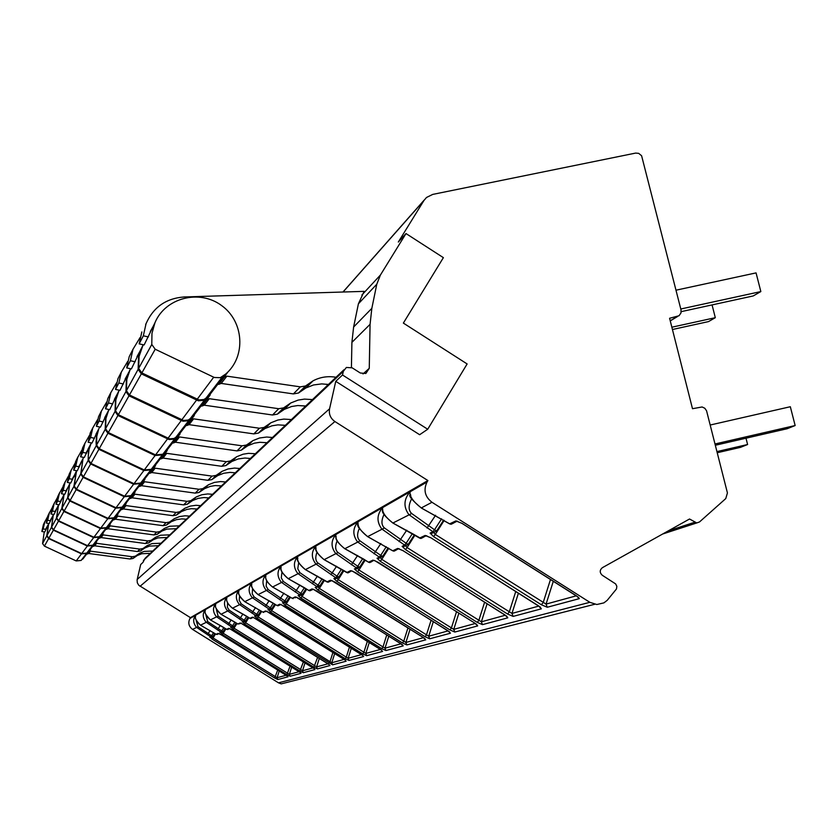 <?xml version="1.0" encoding="UTF-8"?>
<svg xmlns="http://www.w3.org/2000/svg" width="837" height="837" viewBox="0 0 837 837"><rect width="100%" height="100%" fill="white"/><g stroke="black" fill="none" stroke-linecap="round" stroke-linejoin="round"><path stroke-width="1.26" d="M405.997 233.554L398.318 242.039L423.94 200.503L426.493 197.48L432.698 194.414L635.628 153.087L638.683 153.349L641.602 155.745L681.025 309.931L680.994 312.902L679.058 315.737L669.59 318.269L692.492 408.707L702.117 406.97L704.827 408.268L706.564 410.789L727.426 492.909L725.773 498.58L699.523 521.943L696.761 522.937L689.531 519.003L602.337 567.706C599.554 570.123 599.533 572.654 602.284 575.27L615.645 583.912L616.848 586.308L616.492 588.945L607.202 600.338L603.885 602.881L596.823 604.513L589.834 602.316L431.976 502.273C424.914 496.759 423.26 490.011 427.016 482.039L427.906 480.553L334.915 421.545C330.458 418.364 328.679 414.127 329.569 408.801L335.752 381.337L419.64 434.717L427.717 429.245L467.13 363.949L403.361 323.092L443.38 257.65L405.997 233.554L380.406 275.049L376.786 284.214L371.837 308.351L370.069 324.327L369.263 368.332L365.863 373.48L360.318 373.009L352.157 367.82L346.372 367.453L343.327 371.335L342.511 374.986L427.717 429.245M335.752 381.337L342.511 374.986M287.478 682.291L281.201 683.881L278.512 682.835L192.541 629.393C188.712 626.442 187.844 622.801 189.947 618.47L190.438 617.664L138.733 585.22L137.32 582.793L137.09 579.999L140.689 564.536L142.928 562.443L145.052 558.363L343.934 369.766M351.425 367.412L351.906 342.375L353.622 327.016L358.403 303.81L364.137 291.36L184.203 296.957C166.05 298.317 153.338 307.221 146.056 323.668L145.638 324.484M457.818 521.336L455.82 520.928L462.118 523.397L575.783 595.41C578.942 597.67 579.978 598.79 578.89 598.769L577.551 596.76M212.179 639.144L213.048 637.951L277.11 677.719L277.8 679.539L274.693 678.012L212.179 639.144L210.621 637.512M218.311 633.902L216.982 634.53L218.938 633.609L218.133 633.368L221.355 634.896L287.373 676.087M222.276 634.467L223.176 633.232L289.393 674.36L290.104 676.244L286.871 674.664L222.276 634.467L220.675 632.772M229.547 628.597L300.357 672.55M233.084 629.466L234.025 628.189L302.534 670.761L303.276 672.707L299.918 671.086L233.084 629.466L231.441 627.698M240.951 623.22L314.273 668.721M244.676 624.099L245.659 622.77L316.627 666.901L317.401 668.92L313.896 667.235L244.676 624.099L242.992 622.257M253.329 617.444L329.234 664.63M257.147 618.323L258.173 616.942L331.787 662.758L332.582 664.84L257.147 618.323L254.563 616.126L256.854 615.823L255.452 616.409L258.277 614.996L256.718 614.295L255.777 615.551L258.288 614.996L260.903 610.895M266.448 611.209L345.367 660.236M270.592 612.088L271.669 610.654L348.129 658.28L348.966 660.445L345.147 658.656L270.592 612.088L268.823 610.089M280.761 604.471L362.808 655.465M285.145 605.36L286.264 603.854L365.811 653.435L366.679 655.695L362.683 653.833L285.145 605.36L283.325 603.257M296.267 597.168L381.714 650.297M300.933 598.047L302.115 596.478L384.999 648.183L385.899 650.537L381.703 648.612L300.933 598.047L298.098 595.536L299.102 595.85L302.45 594.186L300.745 593.37L299.646 594.804L300.661 595.117L302.46 594.176L305.976 588.714L302.46 594.176M313.153 589.217L400.609 643.517L403.214 645.892L402.294 644.678M318.123 590.085L319.368 588.432L405.882 642.471L406.824 644.929L402.409 642.921L318.123 590.085L315.193 587.448L317.987 586.978M331.609 580.522L423.062 637.355L425.751 639.855L424.767 638.526M336.913 581.38L338.232 579.654L428.711 636.225L429.705 638.788L425.039 636.695L336.913 581.38L333.89 578.608L334.988 578.953L338.807 577.049L336.966 576.149L335.742 577.729L336.851 578.074L334.988 578.953L336.819 578.095M352.178 570.98L447.69 630.585L450.452 633.222L449.406 631.778M357.535 571.828L358.947 570.007L453.759 629.361L454.805 632.061L449.877 629.874L357.535 571.828L354.407 568.898L355.568 569.265L357.535 568.292M374.547 560.476L474.83 623.136L477.676 625.919L476.556 624.339M380.28 561.303L381.777 559.367L481.38 621.807L482.468 624.632L477.247 622.351L380.28 561.303L377.048 558.195L378.261 558.572L380.28 557.62M399.312 548.831L397.638 548.455L403.141 550.715L504.868 614.892L507.797 617.842L506.615 616.095M405.495 549.627L407.085 547.586L511.972 613.427L513.133 616.409L507.557 614.023L405.495 549.627L402.137 546.32L403.413 546.728L408.194 544.353L406.133 543.265L404.648 545.128L405.935 545.536L408.205 544.353L414.357 534.822L408.205 544.353M426.901 535.868L425.07 535.471L430.95 537.835L538.317 605.706L541.34 608.844L540.085 607.034M433.576 536.622L435.303 534.445L546.059 604.094L547.283 607.254L541.33 604.743L433.576 536.622L430.103 533.096L431.453 533.514L436.663 530.93L434.518 529.779L432.917 531.757L434.277 532.186L436.673 530.93L443.662 520.112M550.495 579.466L543.15 602.65L541.33 604.743M444.154 520.426L435.303 534.445L433.702 532.458M441.612 518.825L434.518 529.779L411.699 513.52C408.32 510.361 408.299 505.443 411.637 498.768M430.103 533.096L432.917 531.757L408.822 514.567C403.288 506.772 403.737 499.166 410.161 491.737C409.293 496.111 413.007 501.509 421.293 507.944L449.521 523.763M209.867 637.271L212.964 636.35L211.583 635.764L210.788 636.842L196.465 627.3C192.991 623.031 192.772 618.962 195.806 615.101C194.529 618.041 196.088 621.389 200.482 625.176L216.166 634.289L216.982 634.53L216.176 634.289L218.133 633.368M219.901 632.531L223.144 631.548L225.153 628.409L223.144 631.548L221.711 630.941L220.884 632.061L206.101 622.184C202.523 617.758 202.313 613.542 205.483 609.535C204.197 612.548 205.839 616.001 210.401 619.903L226.639 629.33L227.486 629.581L226.66 629.33L228.742 628.346M230.646 627.447L234.025 626.421L236.222 623L234.025 626.421L232.56 625.783L231.692 626.944L216.417 616.712C212.734 612.119 212.546 607.735 215.852 603.571C214.565 606.658 216.291 610.225 221.031 614.264L237.854 624.004M242.165 621.996L245.712 620.918L248.108 617.172L245.712 620.918L244.195 620.248L243.295 621.462L227.497 610.832C223.688 606.061 223.521 601.5 226.984 597.158C225.697 600.338 227.518 604.021 232.456 608.196L249.918 618.292M254.563 616.126L255.777 615.551L239.413 604.502C235.49 599.543 235.343 594.793 238.984 590.252C237.687 593.538 239.612 597.336 244.76 601.667L262.944 612.161L263.875 612.443L262.954 612.161L265.559 610.926M267.934 609.807L271.847 608.604L274.735 604.105L271.847 608.604L270.236 607.871L269.252 609.179L252.272 597.681C248.212 592.502 248.097 587.543 251.927 582.803C250.64 586.182 252.68 590.116 258.058 594.605L276.963 605.486M282.393 602.964L286.516 601.688L284.862 600.924L283.827 602.284L266.197 590.284C261.991 584.885 261.918 579.696 265.957 574.737C264.68 578.21 266.846 582.29 272.464 586.957L292.218 598.309L293.243 598.612L292.239 598.309L295.304 596.854M298.098 595.536L299.646 594.804L281.316 582.259C276.963 576.609 276.921 571.179 281.19 565.958C279.935 569.547 282.257 573.774 288.137 578.639L308.759 590.43M315.193 587.448L319.818 586.005L318.039 585.147L316.888 586.643L297.794 573.512C293.285 567.591 293.285 561.889 297.815 556.396C296.58 560.099 299.06 564.483 305.254 569.547L326.838 581.872M333.89 578.608L335.742 577.729L315.821 563.939C311.134 557.724 311.197 551.709 316.02 545.923C314.827 549.742 317.485 554.303 324.003 559.597L346.654 572.487M354.407 568.898L359.659 567.224L357.755 566.262L356.457 567.936L335.627 553.424C330.751 546.875 330.887 540.535 336.035 534.404C334.894 538.358 337.761 543.098 344.645 548.633L368.479 562.15M377.048 558.195L382.676 556.375L380.699 555.36L379.307 557.118L357.493 541.821C352.419 534.895 352.639 528.189 358.152 521.671C357.075 525.762 360.182 530.71 367.485 536.517L392.616 550.715M402.137 546.32L404.648 545.128L381.745 528.942C376.462 521.608 376.776 514.473 382.718 507.536C381.735 511.763 385.114 516.931 392.877 523.031L419.473 537.992M427.906 480.553L190.438 617.664M192.541 629.393L198.034 626.746L196.276 620.887M221.324 634.885L285.815 675.009M277.738 669.998L274.693 678.012M215.59 633.923L213.048 637.951L212.043 637.02M211.803 637.072L210.652 637.512L211.803 637.072M210.652 637.512L212.975 636.34L214.816 633.452M200.482 625.176L207.722 621.609L205.975 615.394M228.857 628.932L227.486 629.581L229.192 628.482L232.079 629.926L298.767 671.441M290.125 666.074L286.871 674.664M225.927 628.89L223.176 633.232L222.14 632.259M221.92 632.301L220.706 632.772L221.92 632.301M220.706 632.772L223.134 631.558M210.401 619.903L218.101 616.105L216.375 609.503M240.167 623.607L237.886 624.015L241.035 623.22M243.577 624.569L312.661 667.623M303.392 661.858L299.918 671.086M236.997 623.481L234.025 628.189L232.948 627.164M232.738 627.195L231.483 627.698L232.738 627.195M231.483 627.698L234.015 626.432M221.031 614.264L229.244 610.204L227.423 607.421L227.538 603.174M252.324 617.884L249.949 618.313L250.838 618.585L252.868 617.329L255.986 618.857L327.602 663.521M317.631 657.317L313.896 667.235M248.882 617.654L245.659 622.77L244.55 621.703M244.362 621.724L243.033 622.257L244.352 621.724M243.033 622.257L245.701 620.928M232.456 608.196L241.234 603.854L239.215 600.317L239.57 596.352M265.413 611.721L266.584 611.219M269.315 612.642L343.704 659.096M332.948 652.389L329.998 661.764L328.931 663.113M261.678 611.376L258.173 616.942L257.022 615.812M244.76 601.667L254.176 596.99L252.209 593.831L252.554 588.986M279.558 605.057L277.005 605.517L277.968 605.81L280.918 604.481M283.753 605.946L361.113 654.304M349.479 647.053L346.267 657.244L345.147 658.656M275.499 604.586L271.669 610.654L270.477 609.462M270.33 609.472L268.865 610.089L270.33 609.472M268.865 610.089L271.837 608.604M258.058 594.605L268.185 589.572L266.145 586.182L266.637 581.004M294.896 597.838L296.465 597.168M299.426 598.685L379.988 649.114M367.359 641.236L363.854 652.368L362.683 653.833M290.46 597.21L286.264 603.854L285.03 602.588M284.915 602.588L283.366 603.268L284.915 602.588M286.526 601.688L289.707 596.739L286.526 601.688L283.366 603.268M265.863 576.515L265.789 576.023C264.91 578.859 267.16 582.531 272.548 587.019L283.387 581.506L281.274 577.865L281.933 572.33M311.584 589.98L308.811 590.472L309.847 590.786L313.394 589.217M386.788 634.875L382.938 647.074L381.703 648.612M306.719 589.185L302.115 596.478L300.828 595.117M281.138 567.904L281.033 567.371C279.652 569.306 282.048 573.083 288.231 578.702L299.97 572.728L297.773 568.804L298.631 562.862M329.788 581.401L326.901 581.914L330.552 580.187M322.193 578.953L327.989 582.249L331.891 580.522M335.103 582.154L422.978 637.292M407.954 627.896L403.727 641.309L402.409 642.921M324.442 580.397L319.368 588.432L318.039 586.978M319.828 585.994L323.72 579.947L319.828 585.994L317.945 586.978M297.815 558.509L297.679 557.944C296.256 559.88 298.809 563.782 305.348 569.631L318.112 563.113C315.486 560.968 315.099 557.432 316.92 552.483M349.751 571.995L347.868 572.885L346.727 572.529L350.745 570.635M431.107 620.196L426.431 635.011L425.039 636.695M343.85 570.761L338.232 579.654L336.861 578.074L338.818 577.049L343.149 570.311L338.818 577.049M316.083 548.245L315.905 547.628C314.503 549.616 317.244 553.634 324.107 559.681L338.043 552.556C335.25 550.212 334.926 546.383 337.049 541.068M371.733 561.648L369.755 562.579L368.562 562.202L369.755 562.579L373.857 560.361L378.125 562.286L474.705 623.063M474.83 623.136L476.776 624.507M456.542 611.669L451.352 628.106L449.877 629.874M365.194 560.12L358.947 570.007L357.525 568.344M359.669 567.224L364.524 559.702L359.669 567.224L357.472 568.365M336.181 536.956L335.961 536.297C335.093 539.08 338.033 543.223 344.771 548.737L360.046 540.89C357.075 538.327 356.824 534.173 359.293 528.461M396.047 550.191L393.976 551.175L392.72 550.777L397.638 548.455M484.613 602.159L478.816 620.489L477.247 622.351M388.755 548.329L381.777 559.367L380.301 557.609M388.127 547.932L382.687 556.375L380.26 557.63M358.131 523.795C356.311 525.291 359.471 529.57 367.621 536.632L384.455 527.959C381.285 525.123 381.138 520.614 384.005 514.441M423.103 537.448L420.906 538.484L419.588 538.065L425.07 535.471M515.759 591.497L509.241 612.046L507.557 614.023M414.932 535.178L407.085 547.586L405.558 545.714M453.372 523.198L451.059 524.286L449.657 523.847L455.82 520.928M712.067 304.919L715.311 317.683L671.86 327.204M745.997 438.201L747.598 444.52L716.953 451.593M715.311 317.683L708.479 321.607L672.435 329.506M747.598 444.52L740.463 447.366L717.236 452.733M676.014 290.188L756.062 272.893L760.843 291.569L680.784 308.999M710.205 425.018L790.327 406.73L795.15 425.541L715.018 443.976M760.843 291.569L753.216 295.942L681.192 311.646M795.15 425.541L787.178 428.722L715.342 445.253M327.152 385.679L327.183 384.267M50.293 520.457L52.867 515.874M95.481 543.056L94.152 545.107M158.413 545.693L149.541 546.09L144.937 547.921L140.532 550.966L137.488 551.531L94.665 545.808L93.148 546.394L96.579 541.895M100.262 536.486L92.604 545.515L87.351 546.027L53.39 530.166L51.413 527.415L53.327 514.703L49.184 523.596L46.244 522.999L47.855 515.916L49.634 512.265M53.327 514.703L51.601 527.069L56.414 518.302L58.58 504.721L56.623 517.925L61.802 508.488L64.104 494.259M94.194 544.332L86.786 553.079L81.702 553.571L48.839 538.243L46.935 535.586L48.703 523.502M50.638 520.855L47.667 520.258L46.244 522.999M47.667 520.258L49.289 513.102L52.218 507.682M161.028 543.213L152.062 543.611L147.406 545.462L142.96 548.538L139.884 549.103L96.611 543.318L95.073 543.904M47.521 516.837L44.759 521.985L43.179 528.9L46.056 529.476L48.672 523.491M90.438 549.836L87.215 554.063L88.68 553.487L130.091 559.001L133.041 558.457L137.299 555.517L141.756 553.728L150.346 553.341M152.784 551.028L144.11 551.416L139.612 553.215L135.312 556.187L132.33 556.741L90.49 551.164L89.015 551.74M93.953 544.657L86.556 553.383L81.482 553.874L48.661 538.568L46.746 535.921L48.609 523.627M82.8 559.095L88.283 551.981L81.116 560.445L76.198 560.926L44.413 546.122L42.561 543.548L44.235 531.945M46.056 529.476L44.696 532.039L41.85 531.464L43.409 524.611L45.114 521.116M45.763 528.994L48.19 524.663M89.413 550.924L88.178 552.807M43.179 528.9L41.85 531.464M55.137 511.302L57.868 506.458M101.988 534.623L100.545 536.841M167.055 537.49L157.869 537.898L153.108 539.802L148.557 542.941L145.408 543.527L101.078 537.574L99.519 538.181L103.171 533.378M58.402 505.129L53.986 514.556L50.942 513.939L52.616 506.605L54.489 502.765M107.021 527.728L99.101 537.082L93.66 537.605L58.464 521.148L56.414 518.302M100.524 536.151L92.855 545.19L87.592 545.703L53.578 529.821L51.601 527.069M55.545 511.616L52.469 510.988L50.942 513.939M52.469 510.988L54.154 503.581L57.272 497.848M169.869 534.833L160.578 535.241L155.766 537.155L151.162 540.346L147.971 540.922L103.16 534.895L101.58 535.513M60.337 501.468L63.256 496.341M108.977 525.552L107.418 527.98M176.335 528.691L166.825 529.11L161.886 531.077L157.168 534.33L153.903 534.927L107.973 528.733L106.351 529.361L110.264 524.213M63.853 494.824L59.155 504.837L55.995 504.198L57.722 496.603L59.699 492.564M114.303 518.312L106.079 528.001L100.44 528.545L63.915 511.449L61.802 508.488M107.303 527.362L99.373 536.726L93.922 537.249L58.674 520.771L56.623 517.925M60.829 501.677L57.638 501.028L55.995 504.198M57.638 501.028L59.385 493.349L62.702 487.28M179.359 525.835L169.733 526.243L164.743 528.241L159.972 531.537L156.665 532.133L110.212 525.856L108.569 526.494M65.956 490.859L69.063 485.439M116.51 515.77L114.815 518.438M186.327 519.222L181.911 518.877L176.45 519.641L171.334 521.681L166.437 525.061L163.058 525.678L115.391 519.212L113.706 519.871L117.902 514.347M114.606 517.915L108.308 526.075L115.621 516.596L113.623 518.208L107.753 518.773L69.806 500.976L67.598 497.91L69.733 483.713L64.711 494.374L61.436 493.715L63.225 485.826L65.317 481.578M69.733 483.713L67.849 497.471L73.886 486.454L76.544 470.708M73.154 477.833L74.619 476.054M108.308 526.075L106.372 527.624L100.722 528.168L64.146 511.041L62.022 508.08L64.083 494.405M66.521 490.974L63.204 490.294L61.436 493.715M63.204 490.294L65.014 482.321L68.571 475.866M189.58 516.136L185.113 515.791L179.589 516.565L174.41 518.626L169.461 522.037L166.029 522.665L117.808 516.115L116.102 516.774M72.076 479.277L75.34 473.648M124.65 505.213L122.798 508.122M197.103 509.001L191.38 508.687L186.85 509.43L181.535 511.543L176.45 515.048L172.935 515.686L123.395 508.938L121.647 509.618L126.157 503.665M76.104 471.691L70.716 483.085L67.305 482.384L69.168 474.192L71.386 469.703M130.635 497.157L121.773 507.62L115.673 508.195L76.177 489.655L73.886 486.454M122.474 507.724L113.926 517.8L108.057 518.365L70.057 500.547L67.849 497.471M72.673 479.392L69.22 478.691L67.305 482.384M69.22 478.691L71.103 470.394L74.922 463.531M200.629 505.663L195.984 505.297L190.24 506.103L184.862 508.237L179.714 511.784L176.157 512.432L126.01 505.579L124.242 506.27M78.709 466.711L82.152 460.873M133.47 493.746L131.451 496.958M208.779 497.931L204.008 497.555L198.107 498.371L192.573 500.568L187.289 504.219L183.627 504.878L132.068 497.806L130.248 498.507L135.123 492.083M139.852 485.219L130.614 496.121L124.263 496.718L83.104 477.362L80.708 474.024L83.009 458.634L77.224 470.844L73.666 470.122L75.602 461.585L77.967 456.835M83.009 458.634L80.99 473.501L88.136 460.476L88.492 451.122L91.243 442.888M130.99 496.697L122.108 507.18L115.998 507.756L76.449 489.185L74.148 485.973L76.575 470.718M80.697 463.018L82.989 458.676M79.348 466.847L75.748 466.104L73.666 470.122M75.748 466.104L77.715 457.462L81.827 450.139M212.598 494.311L207.764 493.935L201.79 494.761L196.182 496.979L190.836 500.672L187.122 501.342L134.903 494.165L133.062 494.876M85.918 453.047L89.569 446.968M143.064 481.285L140.846 484.832M221.449 485.91L215.235 485.565L210.328 486.36L204.573 488.651L199.06 492.449L195.241 493.129L141.495 485.711L139.591 486.443L144.874 479.475M90.532 444.416L84.286 457.546L80.582 456.782L82.601 447.889L85.123 442.846M149.886 472.235L142.51 481.777L140.25 483.598L133.617 484.215L90.637 463.96L88.136 460.476M140.239 484.728L133.156 493.893L130.98 495.64L124.619 496.236L83.386 476.849L80.99 473.501M88.011 449.197L90.469 444.573M86.609 453.183L82.853 452.409L80.582 456.782M82.853 452.409L84.893 443.401L89.35 435.554M225.603 481.976L220.57 481.568L214.335 482.426L208.497 484.738L202.92 488.588L199.049 489.279L144.581 481.746L142.656 482.489M95.952 434.204L97.678 431.787M153.537 467.663L151.099 471.597M235.27 472.811L230.081 472.392L223.657 473.271L217.641 475.646L211.897 479.611L207.911 480.323L151.769 472.528L149.792 473.292L155.525 465.696M160.861 458.027L153.15 468.009L150.786 469.913L143.849 470.54L98.881 449.312L96.265 445.671L96.067 441.988L96.632 435.889L98.766 428.868L91.997 443.045L88.136 442.239L90.239 432.949L92.928 427.581M98.766 428.868L96.768 436.454L96.6 445.043L105.19 429.402L105.577 419.149L108.894 409.502L105.943 418.448L105.556 428.722L115.035 411.459L115.433 400.682L119.116 390.178L115.851 399.908L115.443 410.705L125.948 391.559L126.366 380.207L130.478 368.709L126.826 379.349L126.408 390.722L138.115 369.368L138.555 357.378L140.585 350.18L143.179 344.729L139.068 356.416L138.639 368.426L151.779 344.467L151.968 333.335L154.981 322.674C165.339 297.71 199.499 289.027 221.543 305.505C243.996 321.429 246.214 356.478 225.76 374.003L220.309 377.675L214.324 377.487L155.201 349.238L151.779 344.467M150.304 471.691L142.918 481.254L140.658 483.075L134.014 483.692L90.951 463.405L88.45 459.911L88.262 456.385L89.046 449.396L91.275 442.888M96.004 434.1L98.651 429.151M94.529 438.274L90.616 437.458L88.136 442.239M90.616 437.458L92.74 428.042L97.584 419.599M239.811 468.511L234.548 468.082L228.041 468.971L221.941 471.377L216.113 475.395L212.075 476.117L155.148 468.186L153.14 468.961M104.656 417.789L106.571 415.142M165.004 452.733L162.315 457.117M250.389 458.477L244.959 458.027L238.242 458.938L231.954 461.428L225.938 465.571L221.774 466.303L163.027 458.08L160.955 458.875L167.212 450.588M107.806 411.804L100.44 427.152L96.391 426.305L98.588 416.585L101.486 410.841M172.903 442.438L164.826 452.89L162.347 454.878L155.086 455.537L107.931 433.231L105.19 429.402M161.321 457.431L153.6 467.433L151.225 469.337L144.278 469.965L99.226 448.705L96.6 445.043M104.761 417.548L107.617 412.243M103.223 421.921L99.122 421.053L96.391 426.305M99.122 421.053L101.35 411.197L106.634 402.095M255.369 453.748L248.484 453.351L243.044 454.219L236.672 456.74L230.573 460.936L226.335 461.689L166.73 453.33L164.627 454.135M267.003 442.721L259.888 442.302L254.27 443.191L247.679 445.797L241.38 450.128L237.007 450.902L175.404 442.208L173.228 443.035L180.081 433.922M117.776 392.961L109.731 409.68L105.483 408.791L107.785 398.59L110.902 392.427M186.18 425.238L177.706 436.213L173.625 439.143L169.105 439.54L117.923 415.487L115.035 411.459M173.405 441.779L165.318 452.252L162.838 454.24L155.556 454.899L108.308 432.551L105.556 428.722M114.407 399.312L117.515 393.599M112.807 403.905L108.486 402.995L105.483 408.791M108.486 402.995L110.819 392.647L116.625 382.781M272.496 437.51L266.721 437.029L259.564 437.992L252.879 440.628L246.486 445.022L242.05 445.807L179.495 436.956L177.287 437.803M285.344 425.322L277.874 424.872L271.973 425.813L265.047 428.534L258.434 433.085L253.841 433.89L189.068 424.662L186.787 425.531L194.341 415.476M128.825 372.088L119.994 390.366L115.527 389.425L117.944 378.711L121.334 372.067M200.901 406.186L191.987 417.726L187.687 420.802L182.937 421.22L128.992 395.807L125.948 391.559M186.745 424.516L178.25 435.512L174.159 438.442L169.639 438.85L118.341 414.733L115.443 410.705M125.09 379.14L128.469 372.946M123.405 383.963L118.854 383.001L115.527 389.425M118.854 383.001L121.313 372.109L127.726 361.364M291.422 419.557L283.827 419.096L277.832 420.048L270.801 422.811L264.084 427.425L259.418 428.241L193.609 418.845L191.286 419.735M305.704 406.018L297.826 405.537L291.611 406.51L284.318 409.366L277.35 414.158L272.517 414.995L204.259 405.181L201.843 406.102L210.213 394.928M141.15 348.799L131.399 368.908L126.69 367.903L129.233 356.614L132.821 349.573M217.306 384.936L207.9 397.125L203.36 400.368L198.338 400.797L141.338 373.857L138.115 369.368M201.529 405.38L192.594 416.941L188.273 420.028L183.512 420.446L129.463 394.97L126.408 390.722M136.986 356.677L140.679 349.939M135.196 361.772L130.405 360.747L126.69 367.903M130.405 360.747L132.989 349.259L140.124 337.499M312.473 399.594L304.469 399.103L298.15 400.086L290.732 402.995L283.649 407.86L278.731 408.718L209.313 398.694L206.854 399.626M328.428 384.476L321.774 383.89L313.54 384.968L305.84 387.981L298.485 393.024L293.379 393.913L221.219 383.419L218.666 384.382L227.988 371.9M154.981 322.674L144.142 344.938L139.162 343.861L141.84 331.923M218.007 384.037L208.58 396.246L204.019 399.5L198.997 399.929L141.861 372.925L138.639 368.426M150.294 331.536L154.374 324.17M148.411 336.924L143.326 335.825L139.162 343.861M143.326 335.825L146.056 323.668M336.014 377.278C327.895 375.865 320.236 377.048 313.028 380.835L305.547 385.972L300.347 386.861L226.89 376.148L224.295 377.121M143.389 560.466L343.327 371.335M329.569 408.801L137.195 579.445M423.94 200.503L343.065 292.019M361.887 295.011L380.406 275.049M677.081 316.637L670.228 320.78M694.637 522.267L668.25 530.888M589.834 602.316L278.512 682.835M547.283 607.254L578.89 598.769M431.976 502.273L421.293 507.944L421.932 508.226M277.8 679.539L288.001 676.798M290.104 676.244L301.017 673.314M303.276 672.707L314.974 669.569M240.125 622.958L237.886 624.015L234.151 621.692M317.401 668.92L329.977 665.541M252.366 617.172L249.949 618.313L246.078 615.896M332.582 664.84L346.152 661.209M348.966 660.445L363.635 656.511M279.83 604.178L277.005 605.517L272.82 602.891M366.679 655.695L382.593 651.427M385.899 650.537L403.214 645.892M312.149 588.892L308.811 590.472L304.25 587.616M406.824 644.929L425.751 639.855M429.705 638.788L450.452 633.222M454.805 632.061L477.676 625.919M372.988 560.11L368.562 562.202L363.3 558.896M482.468 624.632L507.797 617.842M513.133 616.409L541.34 608.844M411.699 513.52L392.877 523.031L413.729 534.372M553.32 581.255L546.059 604.094L576.295 595.818M427.027 528.032L435.596 515.268M427.016 482.039L189.947 618.47M334.915 421.545L140.041 586.298M195.617 616.252L195.617 615.938C194.257 617.382 195.9 620.479 200.535 625.208L216.166 634.289M279.244 670.929L277.11 677.719L286.17 675.239M213.561 632.667L211.583 635.764L198.034 626.746M207.388 634.718L210.139 630.575M205.306 610.759L205.295 610.424C203.632 611.303 205.347 614.484 210.453 619.945L210.642 620.029M210.453 619.945L223.05 627.091M291.695 667.047L289.393 674.36L299.144 671.692M223.856 627.593L221.711 630.941L207.722 621.609M217.369 629.874L220.319 625.427M305.013 662.873L302.534 670.761L313.048 667.884M234.883 622.163L232.56 625.783L218.101 616.105M228.062 624.684L231.221 619.914M226.806 598.204L226.806 598.204C225.906 600.851 227.81 604.209 232.519 608.248L232.728 608.342M246.109 615.917L232.519 608.248M319.315 658.363L316.627 666.901L328.01 663.793M246.727 616.314L244.195 620.248L229.244 610.204M239.528 619.108L242.939 613.992M238.838 591.78L238.796 591.351C237.384 592.973 239.392 596.425 244.822 601.719L262.944 612.161M334.706 653.488L331.787 662.758L344.122 659.378M259.48 610.006L256.718 614.295L241.234 603.854M251.874 613.113L255.547 607.599M351.31 648.204L348.129 658.28L361.553 654.607M273.249 603.184L270.236 607.871L254.176 596.99M265.183 606.647L269.158 600.684M369.284 642.439L365.811 653.435L380.448 649.428M288.169 595.777L284.862 600.924L268.185 589.572M279.6 599.648L283.91 593.182M304.302 587.647L288.231 578.702M316.47 590.786L402.461 644.804M388.807 636.141L384.999 648.183L401.017 643.799M304.375 587.72L300.745 593.37L283.387 581.506M295.241 592.041L299.939 585.011M322.161 578.963L305.651 569.746M410.067 629.225L405.882 642.471L423.491 637.648M322.067 578.901L318.039 585.147L299.97 572.728M312.295 583.766L317.422 576.086M341.799 569.432L324.442 559.807M355.547 572.675L351.53 570.865L347.868 572.885L341.726 569.39M433.336 621.598L428.711 636.225L448.13 630.899M341.423 569.233L336.966 576.149L318.112 563.113M330.939 574.705L336.558 566.293M363.342 558.959L345.126 548.863M458.896 613.144L453.759 629.361L475.28 623.471M362.724 558.572L357.755 566.262L338.043 552.556M351.414 564.766L357.619 555.496M487.103 603.728L481.38 621.807L505.339 615.237M386.255 546.749L380.699 555.36L360.046 540.89M374.013 553.78L380.877 543.527M413.844 534.435L420.906 538.484L426.117 535.774L430.95 537.835M430.835 537.762L540.315 607.118M518.406 593.171L511.972 613.427L538.808 606.082M412.4 533.587L406.133 543.265L384.455 527.959M399.071 541.612L406.719 530.208M363.017 373.94L369.263 368.332M351.906 342.375L370.069 324.327M353.622 327.016L371.837 308.351M92.604 545.515L86.786 553.079M46.935 535.586L51.413 527.415M358.403 303.81L376.786 284.214M86.556 553.383L81.116 560.445M42.561 543.548L46.746 535.921M90.49 551.164L88.68 553.487M132.33 556.741L130.091 559.001M136.159 555.611L133.878 557.881M48.661 538.568L44.413 546.122M81.482 553.874L76.198 560.926M99.101 537.082L92.855 545.19M152.062 539.719L149.446 542.334M147.971 540.922L145.408 543.527M103.16 534.895L101.078 537.574M58.464 521.148L53.578 529.821M93.66 537.605L87.592 545.703M106.079 528.001L99.373 536.726M160.903 530.888L158.099 533.692M156.665 532.133L153.903 534.927M110.212 525.856L107.973 528.733M63.915 511.449L58.674 520.771M100.44 528.545L93.922 537.249M113.623 518.208L106.372 527.624M62.022 508.08L67.598 497.91M170.434 521.378L167.4 524.401M166.029 522.665L163.058 525.678M117.808 516.115L115.391 519.212M69.806 500.976L64.146 511.041M107.753 518.773L100.722 528.168M121.773 507.62L113.926 517.8M180.729 511.093L177.444 514.368M176.157 512.432L172.935 515.686M126.01 505.579L123.395 508.938M76.177 489.655L70.057 500.547M115.673 508.195L108.057 518.365M130.614 496.121L122.108 507.18M74.148 485.973L80.708 474.024M191.882 499.951L188.325 503.508M187.122 501.342L183.627 504.878M134.903 494.165L132.068 497.806M83.104 477.362L76.449 489.185M124.263 496.718L115.998 507.756M140.25 483.598L130.98 495.64M204.019 487.835L200.137 491.706M199.049 489.279L195.241 493.129M144.581 481.746L141.495 485.711M90.637 463.96L83.386 476.849M133.617 484.215L124.619 496.236M150.786 469.913L140.658 483.075M88.45 459.911L96.265 445.671M217.254 474.61L213.027 478.837M212.075 476.117L207.911 480.323M155.148 468.186L151.769 472.528M98.881 449.312L90.951 463.405M143.849 470.54L134.014 483.692M162.347 454.878L151.225 469.337M231.765 460.12L227.12 464.755M226.335 461.689L221.774 466.303M166.73 453.33L163.027 458.08M107.931 433.231L99.226 448.705M155.086 455.537L144.278 469.965M175.111 438.295L162.838 454.24M247.742 444.165L242.615 449.281M242.05 445.807L237.007 450.902M179.495 436.956L175.404 442.208M117.923 415.487L108.308 432.551M167.473 438.986L155.556 454.899M189.246 419.923L175.644 437.605M265.402 426.525L259.732 432.195M259.418 428.241L253.841 433.89M193.609 418.845L189.068 424.662M128.992 395.807L118.341 414.733M181.21 420.624L167.996 438.285M205.013 399.437L189.842 419.149M285.04 406.908L278.721 413.216M278.731 408.718L272.517 414.995M209.313 398.694L204.259 405.181M141.338 373.857L129.463 394.97M196.517 400.17L181.786 419.85M222.694 376.451L205.682 398.569M307.012 384.968L299.928 392.04M300.347 386.861L293.379 393.913M226.89 376.148L221.219 383.419M155.201 349.238L141.861 372.925M213.697 377.215L197.166 399.301M143.838 547.942L141.401 550.369M139.884 549.103L137.488 551.531M96.611 543.318L94.665 545.808M53.39 530.166L48.839 538.243M87.351 546.027L81.702 553.571M424.254 200.012L342.971 292.019M677.52 316.522L670.259 320.906M696.761 522.937L662.653 534.016M594.73 604.272L281.201 683.881M410.779 495.222L410.339 494.437C408.184 495.577 411.898 500.128 421.461 508.101L449.584 523.857L451.059 524.286L456.971 521.263L462.045 523.418L577.802 596.844M218.938 633.609L221.345 634.896M285.835 675.03L287.468 676.139M214.827 633.452L212.975 636.34M223.06 627.101L226.639 629.33M298.788 671.473L300.452 672.603M215.684 604.879L215.664 604.513C214.303 606.051 216.113 609.315 221.083 614.306L234.161 621.713M240.993 623.22L243.598 624.59M312.693 667.654L314.388 668.815M327.633 663.553L329.359 664.735M266.49 611.209L269.336 612.674M343.735 659.127L345.503 660.341M260.914 610.895L258.288 614.996M251.811 584.446L251.749 583.996C250.368 585.848 252.492 589.405 258.131 594.668L272.841 602.922M280.793 604.481L283.785 605.988M361.145 654.346L362.955 655.58M272.548 587.019L292.218 598.309M296.308 597.168L299.447 598.727M380.029 649.167L381.871 650.422M313.195 589.217L316.501 590.828M331.651 580.522L335.135 582.196M423.03 637.355L424.945 638.673M355.589 572.728L449.605 631.935M367.621 536.632L392.668 550.788L393.976 551.175L398.579 548.727L403.089 550.725L506.845 616.283M388.138 547.932L382.687 556.375M382.781 509.921C381.128 511.763 384.549 516.178 393.024 523.167M443.673 520.122L436.673 530.93M94.403 544.071L88.523 551.677M49.289 513.102L47.855 515.916M89.182 551.562L87.383 553.885M135.312 556.187L133.041 558.457M139.612 553.215L137.299 555.517M44.759 521.985L43.409 524.611M100.953 535.586L94.654 543.747M54.154 503.581L52.616 506.605M155.766 537.155L153.108 539.802M151.162 540.346L148.557 542.941M101.758 535.324L99.697 537.992M108.015 526.452L101.225 535.23M59.385 493.349L57.722 496.603M164.743 528.241L161.886 531.077M159.972 531.537L157.168 534.33M108.758 526.295L106.529 529.172M65.014 482.321L63.225 485.826M174.41 518.626L171.334 521.681M169.461 522.037L166.437 525.061M116.301 516.565L113.895 519.662M123.855 505.946L115.935 516.188M71.103 470.394L69.168 474.192M184.862 508.237L181.535 511.543M179.714 511.784L176.45 515.048M124.441 506.061L121.846 509.409M132.78 494.374L124.19 505.496M77.715 457.462L75.602 461.585M196.182 496.979L192.573 500.568M190.836 500.672L187.289 504.219M133.271 494.657L130.457 498.297M83.658 457.42L83.302 458.09M142.51 481.777L133.156 493.893M84.893 443.401L82.601 447.889M208.497 484.738L204.573 488.651M202.92 488.588L199.06 492.449M142.886 482.258L139.81 486.213M91.338 442.909L90.856 443.83M153.15 468.009L142.918 481.254M92.74 428.042L90.239 432.949M221.941 471.377L217.641 475.646M216.113 475.395L211.897 479.611M153.37 468.72L150.022 473.051M99.749 427.006L99.111 428.22M164.826 452.89L153.6 467.433M101.35 411.197L98.588 416.585M236.672 456.74L231.954 461.428M230.573 460.936L225.938 465.571M164.879 453.884L161.196 458.634M109.009 409.523L108.182 411.082M177.706 436.213L165.318 452.252M110.819 392.647L107.785 398.59M252.879 440.628L247.679 445.797M246.486 445.022L241.38 450.128M177.538 437.542L173.479 442.783M119.231 390.209L118.195 392.176M191.987 417.726L178.25 435.512M121.313 372.109L117.944 378.711M270.801 422.811L265.047 428.534M264.084 427.425L258.434 433.085M191.547 419.452L187.049 425.259M130.593 368.74L129.296 371.199M207.9 397.125L192.594 416.941M132.989 349.259L129.233 356.614M290.732 402.995L284.318 409.366M283.649 407.86L277.35 414.158M207.137 399.333L202.125 405.809M143.294 344.75L141.673 347.815M225.76 374.003L208.58 396.246M313.028 380.835L305.84 387.981M305.547 385.972L298.485 393.024M224.588 376.817L218.959 384.078M147.406 545.462L144.937 547.921M142.96 548.538L140.532 550.966M95.251 543.726L93.325 546.216"/></g></svg>

